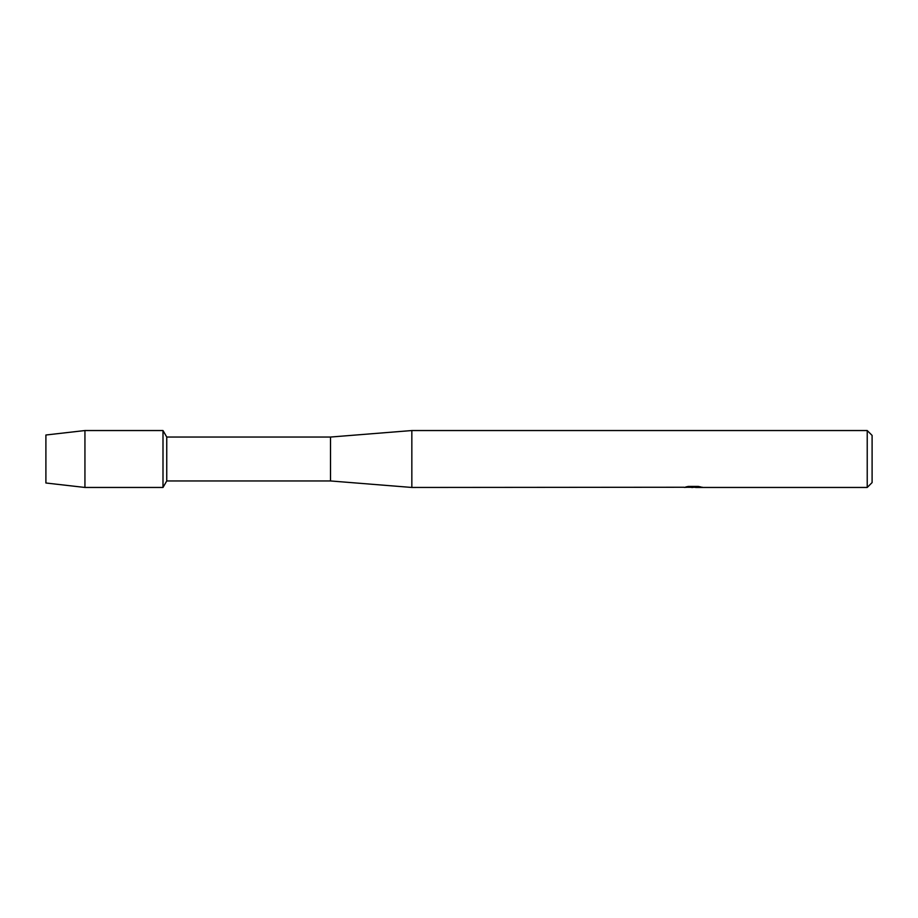 <?xml version="1.0" encoding="UTF-8"?>
<svg xmlns="http://www.w3.org/2000/svg" width="918" height="918" viewBox="0 0 918 918"><rect width="100%" height="100%" fill="white"/><g stroke="black" fill="none" stroke-linecap="round" stroke-linejoin="round"><path stroke-width="1.38" d="M684.254 487.251L411.838 487.458L330.514 480.952L166.755 480.952L163.002 487.458L84.938 487.458L45.9 482.994L45.9 435.006L84.938 430.542L163.002 430.542L166.755 437.048L330.514 437.048L411.838 430.542L867.223 430.542L872.1 435.419L872.1 482.581L867.223 487.458L695.511 487.458L700.503 486.884M166.755 480.952L166.755 437.048M163.002 487.458L163.002 430.542L163.002 487.458M330.514 480.952L330.514 437.048M411.838 487.458L411.838 430.542M693.974 487.297L690.084 487.297M692.792 487.458L691.575 487.458M867.223 487.458L867.223 430.542M684.254 487.412L693.813 487.022L685.631 487.022L688.293 486.425L698.403 486.425M698.391 486.425L701.329 487.091M702.396 487.206C693.859 487.263 693.859 487.32 702.396 487.389M688.248 487.297L693.193 487.274M695.511 487.297L693.101 487.297M686.274 486.861L693.813 487.022M84.938 487.458L84.938 430.542M45.9 482.994L45.9 435.006"/></g></svg>
